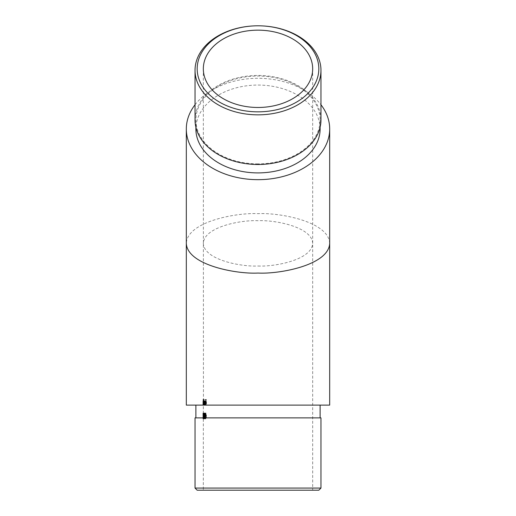 <?xml version="1.0" encoding="UTF-8"?>
<svg xmlns="http://www.w3.org/2000/svg" width="516" height="516" viewBox="0 0 516 516"><rect width="100%" height="100%" fill="white"/><g stroke="black" fill="none" stroke-linecap="round" stroke-linejoin="round"><path stroke-width="0.39" stroke-dasharray="2.58 1.94" d="M197.164 490.2L318.836 490.2M258 266.004C273.99 266.914 311.922 260.122 312.67 243.359C311.922 226.601 273.99 219.803 258 220.719C242.01 219.803 204.078 226.601 203.33 243.359C204.078 260.122 242.01 266.914 258 266.004M204.284 418.747L205.007 414.696L204.71 413.555L204.33 414.851L204.717 412.974L205.136 414.651L204.53 418.173L205.155 418.173L205.155 418.747L203.852 418.747L204.001 413.123L203.852 418.747L205.155 418.747M203.839 415.935L203.885 412.974L204.194 417.076L203.878 418.889L203.646 417.231L203.878 418.315L204.104 417.122L203.839 415.935L203.407 415.935L203.672 417.122L204.104 417.122M203.427 416.296L203.601 416.87L203.427 416.296L203.001 416.296L203.001 416.87L203.601 416.87M203.343 418.747L203.33 413.123L203.343 418.747L202.911 418.747L203.343 418.747M203.33 413.123L202.904 413.123L202.911 418.747L202.917 413.123L203.343 413.123L203.33 490.2M203.027 418.315L203.491 413.123L203.452 418.889L203.375 416.889L202.949 416.889L203.027 418.315L203.878 418.315M204.317 417.167L204.684 418.889L205.097 417.18L204.549 412.974L204.794 415.554L204.317 417.167L203.878 417.167L204.226 415.503L204.665 415.503M203.33 68.822L203.446 405.112L203.394 401.003L203.375 401.712L203.336 400.926L202.904 401.119L202.904 405.112L202.943 401.435L202.949 405.112L202.911 401.435L203.336 401.435L203.394 405.112L203.369 401.435L203.33 413.316M203.336 405.112L202.904 405.112L203.336 405.112M203.936 403.048L203.465 399.339L203.465 405.112L203.936 403.048L203.51 403.048L203.233 405.183L203.659 405.183M205.568 402.37L206.284 402.37L206.458 405.112L206.458 399.487L205.568 399.487L205.568 400.061L206.284 400.061L206.284 401.796L205.568 401.796L205.568 402.37L205.123 402.37L205.123 401.796L205.568 401.796M204.452 401.738L204.362 403.164L205.22 403.164L204.839 404.679L204.407 404.047L204.826 405.183L205.233 401.693L204.82 400.926L204.02 401.738L204.82 400.926M204.188 399.339L204.097 405.112L204.188 399.339L203.755 399.339L203.665 405.112L204.097 405.112M203.233 405.183L203.04 399.339L203.31 405.183L203.31 400.926L203.227 404.679L203.227 401.435L203.072 403.067L203.517 403.048L204.052 401.003L204.052 405.112L203.968 404.402L203.736 405.183L203.517 403.048L203.31 404.679L203.136 403.054L203.31 401.435L203.743 401.435L203.743 404.679L203.743 401.435M204.362 402.525L204.252 405.112L204.252 401.003L204.349 401.745L204.678 400.926L205.052 405.112L204.659 401.435L204.362 402.525L203.93 402.525L204.226 401.435L204.659 401.435M205.529 402.525L205.362 405.112L205.362 401.003L205.503 401.745L205.987 400.926L206.51 405.112L205.955 401.435L205.529 402.525L205.084 402.525L205.51 401.435L205.955 401.435M205.471 416.889L205.884 415.644L206.29 415.935L206.097 413.123L205.394 413.123L205.394 413.697L205.968 413.697L206.071 415.18L205.329 416.909L205.916 418.889L206.497 417.302L205.91 418.315L205.471 416.889L205.033 416.889L205.458 418.315L205.91 418.315M205.291 415.935L205.845 412.974L206.497 415.935L205.845 418.889L205.291 415.935L204.852 415.935L205.4 418.889L206.045 415.935L206.497 415.935M329.685 405.112L186.315 405.112M258 405.112L195.886 405.112L258 405.112M329.685 243.359C328.711 221.383 278.969 212.476 258 213.669C237.031 212.476 187.289 221.383 186.315 243.359M195.035 104.754A71.685 50.691 180 0 1 258 78.297A71.685 50.691 180 0 1 320.965 104.754M320.114 128.987A62.114 43.918 0 0 0 258 85.063A62.114 43.918 0 0 0 195.886 128.987M195.035 417.876L320.965 417.876M320.965 488.072L195.035 488.072M258 163.882A62.114 43.918 180 0 1 195.886 119.957A62.114 43.918 180 0 1 258 76.039A62.114 43.918 180 0 1 320.114 119.957A62.114 43.918 180 0 1 258 163.882M195.035 119.957A62.965 44.524 180 0 1 258 75.439A62.965 44.524 180 0 1 320.965 119.957M205.123 401.796L205.832 401.796L205.832 400.061L205.123 400.061L205.123 399.487L206.007 399.487L205.832 405.112L206.284 405.112M206.007 405.112L206.458 405.112M205.832 405.112L205.832 402.37L206.284 402.37M205.832 402.37L205.123 402.37M205.832 401.796L206.284 401.796M205.832 400.061L206.284 400.061M205.123 400.061L205.568 400.061M205.123 399.487L205.568 399.487M206.007 399.487L206.458 399.487M204.381 400.926L204.916 403.067L204.388 405.183L204.065 403.815L204.4 404.679L204.781 403.164L205.22 403.164M204.4 404.679L204.839 404.679M204.781 403.164L204.362 403.164M203.93 403.164L204.02 401.738M204.787 401.693L205.233 401.693M204.916 403.067L205.362 403.067M204.388 405.183L204.826 405.183M203.975 404.047L204.407 404.047M204.065 403.815L204.497 403.815M204.033 402.661L204.768 402.661L204.375 401.435L204.033 402.661L204.465 402.661L204.813 401.435L205.207 402.661L204.465 402.661M204.375 401.435L204.813 401.435M204.639 401.816L205.078 401.816M204.768 402.661L205.207 402.661M203.755 405.112L204.188 405.112M203.665 405.112L203.665 399.339L204.097 399.339M203.072 401.796L203.498 401.796M203.072 399.339L203.498 399.339M203.227 400.926L203.659 400.926M203.072 404.402L203.498 404.402M203.072 405.112L203.498 405.112M203.04 405.112L203.465 405.112M203.04 399.339L203.465 399.339M203.227 401.435L203.659 401.435L203.659 404.679L203.659 401.435M203.433 403.054L203.865 403.054M203.227 404.679L203.659 404.679M202.949 405.112L203.375 405.112M202.943 401.435L203.369 401.435M203.02 405.112L203.446 405.112M202.949 400.926L203.375 400.926M202.911 401.919L203.336 401.919M202.93 401.138L203.356 401.138M202.949 401.712L203.375 401.712M202.949 401.003L203.375 401.003M202.969 401.003L203.394 401.003M203.543 401.764L203.968 401.764M203.543 401.003L203.968 401.003M203.31 400.926L203.743 400.926M203.31 405.183L203.736 405.183M203.543 404.402L203.968 404.402M203.543 405.112L203.968 405.112M203.62 405.112L204.052 405.112M203.62 401.003L204.052 401.003M203.136 403.054L203.562 403.054M203.31 404.679L203.743 404.679M203.31 401.435L203.543 403.067L203.968 403.067M204.226 401.435L204.613 405.112L204.246 400.926L203.917 401.745L203.82 401.003L203.82 405.112L204.349 405.112M203.82 405.112L204.252 405.112M203.917 405.112L203.93 402.525M204.471 402.241L204.91 402.241M204.484 405.112L205.503 405.112M204.613 405.112L205.052 405.112M204.246 400.926L204.678 400.926M203.917 401.745L204.349 401.745M203.917 401.003L204.349 401.003M203.82 401.003L204.252 401.003M205.51 401.435L206.058 405.112L205.536 400.926L205.065 401.745L204.916 401.003L204.916 405.112L205.362 405.112M205.065 405.112L205.084 402.525M205.858 402.241L206.31 402.241M205.884 405.112L206.329 405.112M206.058 405.112L206.51 405.112M205.536 400.926L205.987 400.926M205.065 401.745L205.503 401.745M205.065 401.003L205.503 401.003M204.916 401.003L205.362 401.003M205.458 418.315L206.045 417.302L205.471 418.889L204.891 416.909L205.62 415.18L205.523 413.697L204.949 413.697L204.949 413.123L205.652 413.123L205.845 415.935L206.29 415.935L205.852 413.555L205.433 415.935L205.852 418.315L206.316 415.935L205.871 415.935L205.407 418.315L204.987 415.935L205.407 413.555L205.871 415.935M205.652 413.123L206.097 413.123M205.845 415.935L205.439 415.644L205.884 415.644M205.439 415.644L205.033 416.889M205.871 417.302L206.316 417.302M206.045 417.302L206.497 417.302M205.471 418.889L205.916 418.889M204.891 416.909L205.329 416.909M205.407 415.07L205.858 415.07M205.62 415.18L206.071 415.18M205.523 413.697L205.968 413.697M204.949 413.697L205.394 413.697M204.949 413.123L205.394 413.123M204.226 415.503L204.117 412.974L204.659 417.18L205.097 417.18M204.659 417.18L204.246 418.889L204.684 418.889M204.246 418.889L203.878 417.167M204.362 415.554L204.794 415.554M204.033 413.284L204.465 413.284M204.117 412.974L204.549 412.974M204.252 416.077L204.239 418.315L204.252 416.077L204.684 416.077L204.968 417.199L204.678 418.315L204.684 416.077M204.53 417.199L204.968 417.199M204.239 418.315L204.678 418.315M203.981 417.199L204.413 417.199M203.491 413.697L203.491 418.747L203.42 413.123L203.491 413.697L203.923 413.697M203.626 413.697L204.059 413.697M203.491 418.747L203.923 418.747M203.42 418.747L203.852 418.747L204.31 416.418L204.749 416.418M203.42 413.123L203.852 413.123M203.575 413.123L204.001 413.123M202.93 416.909L202.936 413.123L203.111 415.935L203.536 415.935M203.065 413.123L203.491 413.123M203.111 415.935L203.446 415.644M203.02 415.644L202.949 416.889M203.117 417.302L203.543 417.302M203.169 417.302L203.594 417.302M203.027 418.889L203.878 418.889M203.014 415.07L203.439 415.07M203.059 415.18L203.485 415.18M203.04 413.697L203.465 413.697M202.936 413.697L203.362 413.697M202.936 413.123L203.362 413.123M202.904 413.316L203.336 413.697L202.904 413.697L202.904 413.123M203.001 416.87L203.427 416.87M203.175 416.87L203.175 416.296L203.601 416.296M203.672 417.122L203.452 418.315L203.22 417.231L203.452 418.889L203.71 414.438L203.452 412.974L203.24 414.419L203.452 413.555L203.626 414.438L204.059 414.438M203.452 413.555L203.885 413.555M203.626 414.438L203.407 415.354L203.839 415.354M203.407 415.354L203.407 415.935M203.323 418.012L203.755 418.012M203.272 417.231L203.704 417.231M203.22 417.231L203.646 417.231M203.762 417.076L204.194 417.076M203.704 416.077L204.136 416.077M203.601 415.593L204.033 415.593M203.71 414.438L204.143 414.438M203.452 412.974L203.885 412.974M203.24 414.419L203.672 414.419M203.298 414.419L203.73 414.419M204.717 418.747L204.717 418.173L204.091 418.173L204.697 414.651L204.278 412.974L203.897 414.851L204.272 413.555L204.568 414.696L205.007 414.696M204.272 413.555L204.71 413.555M204.568 414.696L204.31 416.418M204.717 418.173L205.155 418.173M204.091 418.173L204.53 418.173M204.697 414.651L205.136 414.651M204.278 412.974L204.717 412.974M203.897 414.851L204.33 414.851M203.994 414.851L204.426 414.851M205.4 418.889L205.845 418.889M206.045 415.935L205.4 412.974L205.845 412.974M205.4 412.974L204.852 415.935M205.407 418.315L205.852 418.315M205.794 417.347L206.245 417.347M205.407 413.555L205.852 413.555M202.949 403.383L203.375 403.383M202.904 403.022L203.33 403.022M202.911 403.512L203.336 403.512M202.988 402.88L203.414 402.88M203.02 402.886L203.446 402.886M203.917 403.628L204.349 403.628M204.484 403.177L204.923 403.177M204.613 403.015L205.052 403.015M205.065 403.628L205.503 403.628M205.884 403.177L206.329 403.177M206.058 403.015L206.51 403.015M204.497 415.541L204.936 415.541M204.413 416.67L204.846 416.67M204.987 415.935L205.433 415.935M312.67 68.822L312.67 490.2M195.886 119.957L195.886 127.252M320.114 119.957L320.114 127.252"/><path stroke-width="0.77" d="M329.685 243.359C328.705 265.34 278.969 274.248 258 273.054C237.031 274.248 187.295 265.34 186.315 243.359L186.315 405.112L329.685 405.112L329.685 128.987A71.685 50.691 180 0 1 258 179.671A71.685 50.691 180 0 1 186.315 128.987A71.685 50.691 180 0 1 195.035 104.754M258 30.16A54.67 38.655 180 0 1 312.67 68.822A54.67 38.655 180 0 1 258 107.476A54.67 38.655 180 0 1 203.33 68.822A54.67 38.655 180 0 1 258 30.16M320.965 104.754A71.685 50.691 180 0 1 329.685 128.987M195.886 127.252L195.886 128.987A62.114 43.918 0 0 0 258 172.905A62.114 43.918 0 0 0 320.114 128.987L320.114 127.252M320.965 488.072L318.836 490.2L197.164 490.2L195.035 488.072L320.965 488.072L320.965 417.876L195.035 417.876L195.035 488.072M258 114.842A62.965 44.524 180 0 1 195.035 70.324A62.965 44.524 180 0 1 258 25.8A62.965 44.524 180 0 1 320.965 70.324A62.965 44.524 180 0 1 258 114.842M320.965 70.324L320.965 119.957A62.965 44.524 180 0 1 258 164.481A62.965 44.524 180 0 1 195.035 119.957L195.035 70.324M258 111.837A60.836 43.022 0 0 0 310.684 47.311A60.836 43.022 0 0 0 205.316 47.311A60.836 43.022 0 0 0 258 111.837M186.315 243.359L186.315 128.987M320.114 417.876L320.114 405.112M195.886 417.876L195.886 405.112"/></g></svg>
